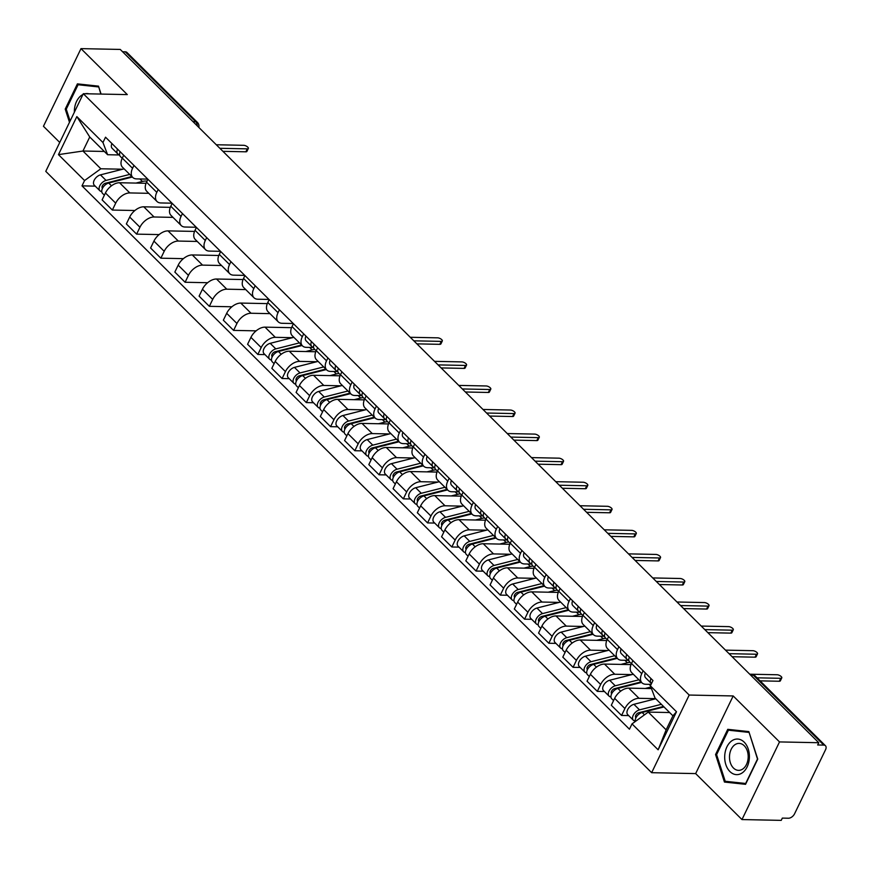 <?xml version="1.0" encoding="UTF-8"?>
<svg xmlns="http://www.w3.org/2000/svg" width="869" height="869" viewBox="0 0 869 869"><rect width="100%" height="100%" fill="white"/><g stroke="black" fill="none" stroke-linecap="round" stroke-linejoin="round"><path stroke-width="1.3" d="M741.974 819.565L779.515 741.92L818.772 742.723L120.248 49.435L80.991 48.631L127.308 94.602L83.305 93.711L45.775 171.356L651.652 772.693L695.656 773.595L741.974 819.565L781.231 820.369L782.328 818.098L788.444 818.229A5.475 3.291 134.8 0 0 794.581 813.775L825.55 749.719A5.475 3.291 134.8 0 0 825.463 745.743A5.475 3.291 134.8 0 0 823.79 745.102L753.38 675.224A5.475 3.802 -88.8 0 0 751.305 674.268L749.773 674.246M80.991 48.631L43.45 126.277L59.744 142.451M779.515 741.92L733.186 695.95L689.193 695.048L83.305 93.711M818.772 742.723L817.675 744.983L823.79 745.102M122.594 51.771L125.266 51.825A5.475 3.291 -45.2 0 1 126.939 52.466L197.35 122.344A5.475 3.291 134.8 0 0 195.677 121.703L125.266 51.825M146.057 183.283L119.553 182.751A12.6 7.571 134.8 0 0 105.442 192.972L102.107 199.881L112.362 210.059L115.696 203.161A12.6 7.571 -45.2 0 1 129.807 192.929L148.762 193.32M132.555 168.293L122.29 158.115A12.6 7.571 134.8 0 0 122.496 167.239L132.751 177.428A12.6 7.571 -45.2 0 1 132.555 168.293L133.945 165.403M122.29 158.115L123.691 155.225M134.891 210.515L112.362 210.059M147.763 179.123L136.596 178.895A12.6 7.571 -45.2 0 1 132.751 177.428M170.302 207.354L143.798 206.811A12.6 7.571 134.8 0 0 129.687 217.044L126.353 223.941L136.607 234.13L139.952 227.222A12.6 7.571 -45.2 0 1 154.052 216.989L173.007 217.38M147.936 179.296L146.546 182.175A12.6 7.571 134.8 0 0 146.742 191.31L156.996 201.489A12.6 7.571 -45.2 0 1 156.8 192.364L158.201 189.475M159.136 234.587L136.607 234.13M172.019 203.183L160.841 202.955A12.6 7.571 -45.2 0 1 156.996 201.489M194.558 231.415L168.043 230.882A12.6 7.571 134.8 0 0 153.932 241.104L150.598 248.013L160.863 258.191L164.198 251.293A12.6 7.571 -45.2 0 1 178.308 241.061L197.252 241.452M172.181 203.357L170.791 206.246A12.6 7.571 134.8 0 0 170.987 215.371L181.241 225.56A12.6 7.571 -45.2 0 1 181.045 216.424L182.447 213.535M183.381 258.647L160.863 258.191M196.264 227.254L185.086 227.026A12.6 7.571 -45.2 0 1 181.241 225.56M218.803 255.486L192.299 254.943A12.6 7.571 134.8 0 0 178.188 265.175L174.843 272.073L185.108 282.262L188.443 275.354A12.6 7.571 -45.2 0 1 202.553 265.121L221.508 265.512M196.437 227.428L195.036 230.307A12.6 7.571 134.8 0 0 195.232 239.442L205.497 249.62A12.6 7.571 -45.2 0 1 205.301 240.496L206.692 237.606M207.637 282.718L185.108 282.262M220.509 251.315L209.342 251.087A12.6 7.571 -45.2 0 1 205.497 249.62M243.048 279.546L216.544 279.014A12.6 7.571 134.8 0 0 202.434 289.236L199.099 296.144L209.353 306.322L212.688 299.425A12.6 7.571 -45.2 0 1 226.798 289.192L245.753 289.583M220.683 251.489L219.281 254.378A12.6 7.571 134.8 0 0 219.488 263.503L229.742 273.692A12.6 7.571 -45.2 0 1 229.546 264.556L230.937 261.667M231.882 306.779L209.353 306.322M244.754 275.386L233.587 275.158A12.6 7.571 -45.2 0 1 229.742 273.692M267.294 303.618L240.789 303.075A12.6 7.571 134.8 0 0 226.679 313.307L223.344 320.205L233.598 330.394L236.944 323.485A12.6 7.571 -45.2 0 1 251.043 313.253L269.998 313.644M244.928 275.56L243.537 278.438A12.6 7.571 134.8 0 0 243.733 287.574L253.987 297.752A12.6 7.571 -45.2 0 1 253.791 288.627L255.193 285.738M256.127 330.85L233.598 330.394M269.01 299.447L257.832 299.218A12.6 7.571 -45.2 0 1 253.987 297.752M291.549 327.678L265.034 327.146A12.6 7.571 134.8 0 0 250.924 337.368L247.589 344.276L257.854 354.454L261.189 347.557A12.6 7.571 -45.2 0 1 275.299 337.324L292.451 337.672M269.173 299.62L267.782 302.51A12.6 7.571 134.8 0 0 267.978 311.634L278.232 321.823A12.6 7.571 -45.2 0 1 278.037 312.688L279.438 309.798M264.969 354.606L257.854 354.454M293.255 323.518L282.077 323.29A12.6 7.571 -45.2 0 1 278.232 321.823M315.795 351.749L289.29 351.206A12.6 7.571 134.8 0 0 275.18 361.439L271.834 368.337L282.099 378.526L285.434 371.617A12.6 7.571 -45.2 0 1 299.544 361.385L316.696 361.743M293.429 323.692L292.027 326.57A12.6 7.571 134.8 0 0 292.223 335.706L302.488 345.884A12.6 7.571 -45.2 0 1 302.293 336.759L303.683 333.87M289.214 378.667L282.099 378.526M313.6 347.502L306.333 347.35A12.6 7.571 -45.2 0 1 302.488 345.884M340.04 375.81L313.535 375.278A12.6 7.571 134.8 0 0 299.425 385.499L296.09 392.408L306.344 402.586L309.679 395.688A12.6 7.571 -45.2 0 1 323.789 385.456L340.941 385.803M317.674 347.752L316.273 350.642A12.6 7.571 134.8 0 0 316.479 359.766L326.733 369.955A12.6 7.571 -45.2 0 1 326.538 360.82L327.928 357.93M313.47 402.738L306.344 402.586M337.845 371.574L330.578 371.421A12.6 7.571 -45.2 0 1 326.733 369.955M364.285 399.881L337.78 399.338A12.6 7.571 134.8 0 0 323.67 409.571L320.335 416.468L330.589 426.657L333.935 419.749A12.6 7.571 -45.2 0 1 348.034 409.516L365.186 409.875M341.919 371.823L340.529 374.702A12.6 7.571 134.8 0 0 340.724 383.837L350.978 394.015A12.6 7.571 -45.2 0 1 350.783 384.891L352.184 382.002M337.715 426.798L330.589 426.657M362.101 395.634L354.824 395.482A12.6 7.571 -45.2 0 1 350.978 394.015M388.541 423.942L362.025 423.409A12.6 7.571 134.8 0 0 347.915 433.631L344.58 440.54L354.845 450.718L358.18 443.82A12.6 7.571 -45.2 0 1 372.29 433.588L389.442 433.935M366.164 395.884L364.774 398.773A12.6 7.571 134.8 0 0 364.969 407.898L375.223 418.087A12.6 7.571 -45.2 0 1 375.028 408.951L376.429 406.062M361.96 450.87L354.845 450.718M386.347 419.705L379.069 419.553A12.6 7.571 -45.2 0 1 375.223 418.087M412.786 448.013L386.281 447.47A12.6 7.571 134.8 0 0 372.171 457.702L368.825 464.6L379.09 474.789L382.425 467.88A12.6 7.571 -45.2 0 1 396.536 457.648L413.687 458.006M390.42 419.955L389.019 422.834A12.6 7.571 134.8 0 0 389.214 431.969L399.479 442.147A12.6 7.571 -45.2 0 1 399.284 433.023L400.674 430.133M386.205 474.93L379.09 474.789M410.592 443.766L403.325 443.614A12.6 7.571 -45.2 0 1 399.479 442.147M437.031 472.073L410.526 471.541A12.6 7.571 134.8 0 0 396.416 481.763L393.081 488.671L403.335 498.849L406.67 491.952A12.6 7.571 -45.2 0 1 420.781 481.719L437.933 482.067M414.665 444.016L413.264 446.905A12.6 7.571 134.8 0 0 413.47 456.029L423.724 466.218A12.6 7.571 -45.2 0 1 423.529 457.083L424.919 454.194M410.461 499.002L403.335 498.849M434.837 467.837L427.57 467.685A12.6 7.571 -45.2 0 1 423.724 466.218M461.276 496.145L434.772 495.602A12.6 7.571 134.8 0 0 420.661 505.834L417.326 512.732L427.581 522.921L430.926 516.012A12.6 7.571 -45.2 0 1 445.026 505.78L462.178 506.138M438.91 468.087L437.52 470.965A12.6 7.571 134.8 0 0 437.715 480.101L447.969 490.279A12.6 7.571 -45.2 0 1 447.774 481.154L449.175 478.265M434.706 523.062L427.581 522.921M459.093 491.897L451.815 491.745A12.6 7.571 -45.2 0 1 447.969 490.279M485.532 520.205L459.017 519.673A12.6 7.571 134.8 0 0 444.906 529.894L441.571 536.803L451.837 546.981L455.171 540.083A12.6 7.571 -45.2 0 1 469.282 529.851L486.434 530.199M463.155 492.147L461.765 495.037A12.6 7.571 134.8 0 0 461.96 504.161L472.215 514.35A12.6 7.571 -45.2 0 1 472.019 505.215L473.42 502.325M458.951 547.133L451.837 546.981M483.338 515.969L476.06 515.817A12.6 7.571 -45.2 0 1 472.215 514.35M509.777 544.276L483.273 543.733A12.6 7.571 134.8 0 0 469.162 553.966L465.817 560.863L476.082 571.052L479.416 564.144A12.6 7.571 -45.2 0 1 493.527 553.911L510.679 554.27M487.411 516.219L486.01 519.097A12.6 7.571 134.8 0 0 486.205 528.233L496.471 538.411A12.6 7.571 -45.2 0 1 496.275 529.286L497.665 526.397M483.197 571.194L476.082 571.052M507.583 540.029L500.316 539.877A12.6 7.571 -45.2 0 1 496.471 538.411M534.022 568.337L507.518 567.805A12.6 7.571 134.8 0 0 493.407 578.026L490.073 584.935L500.327 595.113L503.662 588.215A12.6 7.571 -45.2 0 1 517.772 577.983L534.924 578.33M511.656 540.279L510.255 543.168A12.6 7.571 134.8 0 0 510.461 552.293L520.716 562.482A12.6 7.571 -45.2 0 1 520.52 553.347L521.911 550.457M507.453 595.265L500.327 595.113M531.828 564.1L524.561 563.948A12.6 7.571 -45.2 0 1 520.716 562.482M558.267 592.408L531.763 591.865A12.6 7.571 134.8 0 0 517.652 602.098L514.318 608.995L524.572 619.184L527.918 612.276A12.6 7.571 -45.2 0 1 542.017 602.043L559.169 602.402M535.901 564.35L534.511 567.229A12.6 7.571 134.8 0 0 534.707 576.364L544.961 586.542A12.6 7.571 -45.2 0 1 544.765 577.418L546.166 574.528M531.698 619.325L524.572 619.184M556.084 588.161L548.806 588.009A12.6 7.571 -45.2 0 1 544.961 586.542M582.523 616.469L556.008 615.936A12.6 7.571 134.8 0 0 541.898 626.158L538.563 633.066L548.828 643.245L552.163 636.347A12.6 7.571 -45.2 0 1 566.273 626.114L583.425 626.462M560.147 588.411L558.756 591.3A12.6 7.571 134.8 0 0 558.952 600.425L569.206 610.614A12.6 7.571 -45.2 0 1 569.01 601.478L570.412 598.589M555.943 643.397L548.828 643.245M580.329 612.232L573.051 612.08A12.6 7.571 -45.2 0 1 569.206 610.614M606.768 640.54L580.264 639.997A12.6 7.571 134.8 0 0 566.154 650.229L562.808 657.127L573.073 667.316L576.408 660.407A12.6 7.571 -45.2 0 1 590.518 650.175L607.67 650.533M584.402 612.482L583.001 615.361A12.6 7.571 134.8 0 0 583.197 624.496L593.462 634.674A12.6 7.571 -45.2 0 1 593.266 625.55L594.657 622.66M580.188 667.457L573.073 667.316M604.574 636.293L597.307 636.141A12.6 7.571 -45.2 0 1 593.462 634.674M631.013 664.6L604.509 664.068A12.6 7.571 134.8 0 0 590.399 674.29L587.064 681.198L597.318 691.376L600.653 684.479A12.6 7.571 -45.2 0 1 614.763 674.246L631.915 674.594M608.648 636.543L607.246 639.432A12.6 7.571 134.8 0 0 607.453 648.556L617.707 658.745A12.6 7.571 -45.2 0 1 617.511 649.61L618.902 646.721M604.444 691.528L597.318 691.376M628.819 660.364L621.552 660.212A12.6 7.571 -45.2 0 1 617.707 658.745M651.446 688.596L628.754 688.129A12.6 7.571 134.8 0 0 614.644 698.361L611.309 705.259L621.563 715.448L624.909 708.539A12.6 7.571 -45.2 0 1 639.008 698.307L655.65 698.654M632.893 660.614L631.502 663.492A12.6 7.571 134.8 0 0 631.698 672.628L641.952 682.806A12.6 7.571 -45.2 0 1 641.756 673.681L643.158 670.792M628.689 715.589L621.563 715.448M651.109 684.381L645.797 684.272A12.6 7.571 -45.2 0 1 641.952 682.806M104.313 151.456L82.957 151.021L100.826 168.771L122.714 169.216M119.618 154.975L107.615 154.725L89.735 136.987L82.957 151.021L58.462 154.628L76.841 116.598L102.955 142.516L107.615 154.725M669.63 712.537L648.263 712.102L666.143 729.841L672.932 715.806L655.052 698.068L650.392 685.847L652.967 680.536L105.529 137.204L102.955 142.516M650.392 685.847L676.506 711.765L658.126 749.806L632.013 723.888L648.263 712.102M100.826 168.771L84.575 180.546L82.001 185.868L629.438 729.2L632.013 723.888M84.575 180.546L58.462 154.628M651.652 772.693L689.193 695.048M101.076 94.069L98.501 86.14L77.406 83.869L65.218 109.092L69.487 122.301M695.656 773.595L733.186 695.95M757.746 759.104L748.839 731.6L727.744 729.33L715.556 754.553L724.453 782.057L745.548 784.327L757.746 759.104M95.232 186.14L82.001 185.868M76.841 116.598L89.735 136.987M666.143 729.841L658.126 749.806M672.932 715.806L676.506 711.765M66.294 109.114L65.218 109.092M732.697 782.078L745.884 783.642M732.741 782.219L724.453 782.057M716.632 754.574L715.556 754.553M122.203 158.299L120.378 156.485A6.854 4.117 -45.2 0 1 120.172 151.738M219.857 148.295L247.274 148.86A3.15 1.249 25.8 0 0 248.328 148.458L246.905 151.402A3.15 1.249 -154.2 0 1 245.851 151.803L222.909 151.336M119.596 154.823L118.618 154.443A6.854 4.117 -45.2 0 1 117.739 153.867A6.854 4.117 -45.2 0 1 117.532 149.11M117.739 153.867L112.144 148.317A6.854 4.117 -45.2 0 1 111.938 143.559M248.328 148.458A3.15 1.249 25.8 0 0 246.992 146.503A3.15 1.249 25.8 0 0 243.7 145.308L216.283 144.754M131.86 176.537L105.366 183.272A3.291 1.977 134.8 0 0 102.542 185.51A3.291 1.977 134.8 0 0 102.412 188.236A3.291 1.977 134.8 0 0 102.488 188.312M129.709 174.408L106.061 180.415A6.854 4.117 134.8 0 0 100.174 185.086A6.854 4.117 134.8 0 0 99.902 190.767A6.854 4.117 134.8 0 0 101.738 191.549M124.115 168.858L100.467 174.865A6.854 4.117 134.8 0 0 94.58 179.535A6.854 4.117 134.8 0 0 94.297 185.216L99.902 190.767M107.962 183.272L105.551 183.229M147.046 181.143A16.435 9.874 134.8 0 0 142.418 181.447L135.999 183.077M132.36 177.026L108.701 183.044A6.854 4.117 134.8 0 0 102.814 187.715A6.854 4.117 134.8 0 0 102.542 193.385L104.367 195.199M82.924 94.515A17.804 12.351 -88.8 0 0 74.397 110.048A17.804 12.351 -88.8 0 0 74.354 112.231M70.107 121.03L66.261 109.179L78.08 84.738L98.534 86.248M98.762 86.943L100.826 94.069M78.08 84.738L98.523 86.933M88.964 93.819A17.804 12.351 -88.8 0 0 85.162 93.743M724.735 755.509A17.804 12.351 -88.8 0 0 735.934 774.594A17.804 12.351 -88.8 0 0 749.35 758.159A17.804 12.351 -88.8 0 0 738.15 739.084A17.804 12.351 -88.8 0 0 724.735 755.509M729.525 755.867A13.48 9.353 -88.8 0 0 738.563 770.358A13.48 9.353 -88.8 0 0 748.155 757.877A13.48 9.353 -88.8 0 0 739.117 743.397A13.48 9.353 -88.8 0 0 729.525 755.867M749.1 732.404L757.486 759.039L745.667 783.48L725.224 781.274L716.599 754.629L728.418 730.188L748.872 731.709M728.418 730.188L748.861 732.393M316.186 350.826L314.361 349.012A6.854 4.117 -45.2 0 1 314.154 344.265M413.84 340.822L441.256 341.387A3.15 1.249 25.8 0 0 442.31 340.985L440.887 343.928A3.15 1.249 -154.2 0 1 439.833 344.33L416.892 343.863M313.579 347.35L312.601 346.97A6.854 4.117 -45.2 0 1 311.721 346.394A6.854 4.117 -45.2 0 1 311.515 341.636M311.721 346.394L306.127 340.844A6.854 4.117 -45.2 0 1 305.921 336.086M442.31 340.985A3.15 1.249 25.8 0 0 440.974 339.029A3.15 1.249 25.8 0 0 437.683 337.835L410.266 337.281M340.431 374.897L338.606 373.083A6.854 4.117 -45.2 0 1 338.399 368.326M438.085 364.893L465.502 365.447A3.15 1.249 25.8 0 0 466.555 365.045L465.132 367.989A3.15 1.249 -154.2 0 1 464.079 368.391L441.148 367.924M337.824 371.411L336.857 371.03A6.854 4.117 -45.2 0 1 335.966 370.455A6.854 4.117 -45.2 0 1 335.76 365.708M335.966 370.455L330.372 364.904A6.854 4.117 -45.2 0 1 330.166 360.157M466.555 365.045A3.15 1.249 25.8 0 0 465.219 363.101A3.15 1.249 25.8 0 0 461.928 361.906L434.511 361.341M364.687 398.958L362.851 397.144A6.854 4.117 -45.2 0 1 362.655 392.397M462.341 388.954L489.758 389.518A3.15 1.249 25.8 0 0 490.8 389.116L489.377 392.06A3.15 1.249 -154.2 0 1 488.335 392.462L465.393 391.995M362.08 395.482L361.102 395.102A6.854 4.117 -45.2 0 1 360.211 394.526A6.854 4.117 -45.2 0 1 360.005 389.768M360.211 394.526L354.617 388.975A6.854 4.117 -45.2 0 1 354.411 384.217M490.8 389.116A3.15 1.249 25.8 0 0 489.464 387.161A3.15 1.249 25.8 0 0 486.173 385.966L458.756 385.412M388.932 423.029L387.107 421.215A6.854 4.117 -45.2 0 1 386.901 416.457M486.586 413.025L514.003 413.579A3.15 1.249 25.8 0 0 515.045 413.177L513.622 416.121A3.15 1.249 -154.2 0 1 512.58 416.523L489.638 416.055M386.325 419.542L385.347 419.162A6.854 4.117 -45.2 0 1 384.456 418.586A6.854 4.117 -45.2 0 1 384.261 413.84M384.456 418.586L378.862 413.036A6.854 4.117 -45.2 0 1 378.656 408.289M515.045 413.177A3.15 1.249 25.8 0 0 513.709 411.233A3.15 1.249 25.8 0 0 510.429 410.038L483.012 409.473M413.177 447.09L411.352 445.276A6.854 4.117 -45.2 0 1 411.146 440.529M510.831 437.085L538.248 437.65A3.15 1.249 25.8 0 0 539.301 437.248L537.878 440.192A3.15 1.249 -154.2 0 1 536.825 440.594L513.883 440.127M410.57 443.614L409.592 443.233A6.854 4.117 -45.2 0 1 408.712 442.658A6.854 4.117 -45.2 0 1 408.506 437.9M408.712 442.658L403.118 437.107A6.854 4.117 -45.2 0 1 402.912 432.349M539.301 437.248A3.15 1.249 25.8 0 0 537.965 435.293A3.15 1.249 25.8 0 0 534.674 434.098L507.257 433.544M437.422 471.161L435.597 469.347A6.854 4.117 -45.2 0 1 435.391 464.589M535.076 461.157L562.493 461.711A3.15 1.249 25.8 0 0 563.546 461.309L562.124 464.252A3.15 1.249 -154.2 0 1 561.07 464.654L538.139 464.187M434.815 467.674L433.848 467.294A6.854 4.117 -45.2 0 1 432.958 466.718A6.854 4.117 -45.2 0 1 432.751 461.971M432.958 466.718L427.363 461.167A6.854 4.117 -45.2 0 1 427.157 456.421M563.546 461.309A3.15 1.249 25.8 0 0 562.21 459.364A3.15 1.249 25.8 0 0 558.919 458.169L531.502 457.605M461.678 495.221L459.842 493.407A6.854 4.117 -45.2 0 1 459.647 488.66M559.332 485.217L586.749 485.782A3.15 1.249 25.8 0 0 587.792 485.38L586.369 488.324A3.15 1.249 -154.2 0 1 585.326 488.726L562.384 488.259M459.071 491.745L458.093 491.365A6.854 4.117 -45.2 0 1 457.203 490.789A6.854 4.117 -45.2 0 1 456.996 486.032M457.203 490.789L451.608 485.239A6.854 4.117 -45.2 0 1 451.402 480.481M587.792 485.38A3.15 1.249 25.8 0 0 586.456 483.425A3.15 1.249 25.8 0 0 583.164 482.23L555.747 481.676M485.923 519.293L484.098 517.479A6.854 4.117 -45.2 0 1 483.892 512.721M583.577 509.288L610.994 509.842A3.15 1.249 25.8 0 0 612.037 509.44L610.614 512.384A3.15 1.249 -154.2 0 1 609.571 512.786L586.629 512.319M483.316 515.806L482.338 515.426A6.854 4.117 -45.2 0 1 481.448 514.85A6.854 4.117 -45.2 0 1 481.252 510.103M481.448 514.85L475.854 509.299A6.854 4.117 -45.2 0 1 475.647 504.552M612.037 509.44A3.15 1.249 25.8 0 0 610.701 507.496A3.15 1.249 25.8 0 0 607.42 506.301L580.003 505.736M510.168 543.353L508.343 541.539A6.854 4.117 -45.2 0 1 508.137 536.792M607.822 533.349L635.239 533.914A3.15 1.249 25.8 0 0 636.293 533.512L634.87 536.455A3.15 1.249 -154.2 0 1 633.816 536.857L610.874 536.39M507.561 539.877L506.584 539.497A6.854 4.117 -45.2 0 1 505.704 538.921A6.854 4.117 -45.2 0 1 505.497 534.163M505.704 538.921L500.109 533.37A6.854 4.117 -45.2 0 1 499.903 528.613M636.293 533.512A3.15 1.249 25.8 0 0 634.957 531.556A3.15 1.249 25.8 0 0 631.665 530.362L604.248 529.808M534.413 567.424L532.588 565.61A6.854 4.117 -45.2 0 1 532.382 560.853M632.067 557.42L659.484 557.974A3.15 1.249 25.8 0 0 660.538 557.572L659.115 560.516A3.15 1.249 -154.2 0 1 658.061 560.918L635.13 560.451M531.806 563.938L530.84 563.557A6.854 4.117 -45.2 0 1 529.949 562.982A6.854 4.117 -45.2 0 1 529.742 558.235M529.949 562.982L524.355 557.431A6.854 4.117 -45.2 0 1 524.148 552.684M660.538 557.572A3.15 1.249 25.8 0 0 659.202 555.628A3.15 1.249 25.8 0 0 655.91 554.433L628.493 553.868M558.669 591.485L556.833 589.671A6.854 4.117 -45.2 0 1 556.638 584.924M656.323 581.48L683.74 582.045A3.15 1.249 25.8 0 0 684.783 581.643L683.36 584.587A3.15 1.249 -154.2 0 1 682.317 584.989L659.375 584.522M556.062 588.009L555.085 587.629A6.854 4.117 -45.2 0 1 554.194 587.053A6.854 4.117 -45.2 0 1 553.987 582.295M554.194 587.053L548.6 581.502A6.854 4.117 -45.2 0 1 548.393 576.744M684.783 581.643A3.15 1.249 25.8 0 0 683.447 579.688A3.15 1.249 25.8 0 0 680.155 578.493L652.738 577.939M582.914 615.556L581.089 613.742A6.854 4.117 -45.2 0 1 580.883 608.984M680.568 605.552L707.985 606.106A3.15 1.249 25.8 0 0 709.028 605.704L707.605 608.648A3.15 1.249 -154.2 0 1 706.562 609.05L683.621 608.582M580.307 612.069L579.33 611.689A6.854 4.117 -45.2 0 1 578.439 611.113A6.854 4.117 -45.2 0 1 578.243 606.366M578.439 611.113L572.845 605.563A6.854 4.117 -45.2 0 1 572.638 600.816M709.028 605.704A3.15 1.249 25.8 0 0 707.692 603.759A3.15 1.249 25.8 0 0 704.411 602.565L676.994 602M607.159 639.617L605.335 637.803A6.854 4.117 -45.2 0 1 605.128 633.056M704.813 629.612L732.23 630.177A3.15 1.249 25.8 0 0 733.284 629.775L731.861 632.719A3.15 1.249 -154.2 0 1 730.807 633.121L707.866 632.654M604.552 636.141L603.575 635.76A6.854 4.117 -45.2 0 1 602.695 635.185A6.854 4.117 -45.2 0 1 602.489 630.427M602.695 635.185L597.101 629.634A6.854 4.117 -45.2 0 1 596.894 624.876M733.284 629.775A3.15 1.249 25.8 0 0 731.948 627.82A3.15 1.249 25.8 0 0 728.656 626.625L701.24 626.071M631.405 663.688L629.58 661.874A6.854 4.117 -45.2 0 1 629.373 657.116M729.058 653.684L756.475 654.238A3.15 1.249 25.8 0 0 757.529 653.836L756.106 656.779A3.15 1.249 -154.2 0 1 755.052 657.181L732.122 656.714M628.798 660.201L627.831 659.821A6.854 4.117 -45.2 0 1 626.94 659.245A6.854 4.117 -45.2 0 1 626.734 654.498M626.94 659.245L621.346 653.694A6.854 4.117 -45.2 0 1 621.139 648.947M757.529 653.836A3.15 1.249 25.8 0 0 756.193 651.891A3.15 1.249 25.8 0 0 752.902 650.696L725.485 650.131M301.597 345.004L275.104 351.728A3.291 1.977 134.8 0 0 272.279 353.976A3.291 1.977 134.8 0 0 272.138 356.703A3.291 1.977 134.8 0 0 272.225 356.779M299.447 342.875L275.799 348.882A6.854 4.117 134.8 0 0 269.911 353.553A6.854 4.117 134.8 0 0 269.629 359.223A6.854 4.117 134.8 0 0 271.476 360.016M293.852 337.313L270.205 343.331A6.854 4.117 134.8 0 0 264.317 347.991A6.854 4.117 134.8 0 0 264.035 353.672L269.629 359.223M277.7 351.739L275.277 351.684M314.85 349.501A16.435 9.874 134.8 0 0 312.156 349.914L305.725 351.543M302.086 345.493L278.438 351.5A6.854 4.117 134.8 0 0 272.551 356.171A6.854 4.117 134.8 0 0 272.279 361.852L274.104 363.666M325.842 369.064L299.349 375.799A3.291 1.977 134.8 0 0 296.525 378.037A3.291 1.977 134.8 0 0 296.383 380.763A3.291 1.977 134.8 0 0 296.47 380.839M323.692 366.935L300.044 372.942A6.854 4.117 134.8 0 0 294.156 377.613A6.854 4.117 134.8 0 0 293.885 383.294A6.854 4.117 134.8 0 0 295.721 384.076M318.097 361.385L294.45 367.391A6.854 4.117 134.8 0 0 288.562 372.062A6.854 4.117 134.8 0 0 288.28 377.743L293.885 383.294M301.945 375.799L299.533 375.756M339.095 373.572A16.435 9.874 134.8 0 0 336.401 373.974L329.981 375.614M326.342 369.553L302.684 375.571A6.854 4.117 134.8 0 0 296.796 380.242A6.854 4.117 134.8 0 0 296.525 385.912L298.349 387.726M350.088 393.136L323.594 399.859A3.291 1.977 134.8 0 0 320.77 402.108A3.291 1.977 134.8 0 0 320.639 404.835A3.291 1.977 134.8 0 0 320.715 404.911M347.948 391.007L324.289 397.014A6.854 4.117 134.8 0 0 318.402 401.684A6.854 4.117 134.8 0 0 318.13 407.355A6.854 4.117 134.8 0 0 319.966 408.148M342.343 385.445L318.695 391.463A6.854 4.117 134.8 0 0 312.807 396.134A6.854 4.117 134.8 0 0 312.536 401.804L318.13 407.355M326.201 399.87L323.779 399.816M363.34 397.633A16.435 9.874 134.8 0 0 360.646 398.045L354.226 399.675M350.587 393.624L326.94 399.631A6.854 4.117 134.8 0 0 321.052 404.302A6.854 4.117 134.8 0 0 320.77 409.983L322.595 411.797M374.333 417.196L347.839 423.931A3.291 1.977 134.8 0 0 345.015 426.168A3.291 1.977 134.8 0 0 344.884 428.895A3.291 1.977 134.8 0 0 344.971 428.971M372.193 415.067L348.545 421.074A6.854 4.117 134.8 0 0 342.658 425.745A6.854 4.117 134.8 0 0 342.375 431.426A6.854 4.117 134.8 0 0 344.222 432.208M366.599 409.516L342.951 415.523A6.854 4.117 134.8 0 0 337.063 420.194A6.854 4.117 134.8 0 0 336.781 425.875L342.375 431.426M350.446 423.931L348.024 423.887M387.596 421.704A16.435 9.874 134.8 0 0 384.902 422.106L378.471 423.746M374.832 417.685L351.185 423.703A6.854 4.117 134.8 0 0 345.297 428.374A6.854 4.117 134.8 0 0 345.015 434.044L346.84 435.858M398.589 441.267L372.095 447.991A3.291 1.977 134.8 0 0 369.271 450.24A3.291 1.977 134.8 0 0 369.129 452.966A3.291 1.977 134.8 0 0 369.216 453.042M396.438 439.138L372.79 445.145A6.854 4.117 134.8 0 0 366.903 449.816A6.854 4.117 134.8 0 0 366.62 455.486A6.854 4.117 134.8 0 0 368.467 456.279M390.844 433.577L367.196 439.595A6.854 4.117 134.8 0 0 361.308 444.265A6.854 4.117 134.8 0 0 361.026 449.936L366.62 455.486M374.691 448.002L372.269 447.948M411.841 445.764A16.435 9.874 134.8 0 0 409.147 446.177L402.716 447.807M399.077 441.756L375.43 447.763A6.854 4.117 134.8 0 0 369.542 452.434A6.854 4.117 134.8 0 0 369.271 458.115L371.096 459.929M422.834 465.328L396.34 472.063A3.291 1.977 134.8 0 0 393.516 474.3A3.291 1.977 134.8 0 0 393.375 477.027A3.291 1.977 134.8 0 0 393.461 477.103M420.683 463.199L397.035 469.206A6.854 4.117 134.8 0 0 391.148 473.877A6.854 4.117 134.8 0 0 390.876 479.558A6.854 4.117 134.8 0 0 392.712 480.34M415.089 457.648L391.441 463.655A6.854 4.117 134.8 0 0 385.554 468.326A6.854 4.117 134.8 0 0 385.271 474.007L390.876 479.558M398.936 472.063L396.525 472.019M436.086 469.836A16.435 9.874 134.8 0 0 433.392 470.238L426.972 471.878M423.333 465.817L399.675 471.834A6.854 4.117 134.8 0 0 393.787 476.505A6.854 4.117 134.8 0 0 393.516 482.176L395.341 483.99M447.079 489.399L420.585 496.123A3.291 1.977 134.8 0 0 417.761 498.371A3.291 1.977 134.8 0 0 417.631 501.098A3.291 1.977 134.8 0 0 417.707 501.174M444.939 487.27L421.28 493.277A6.854 4.117 134.8 0 0 415.393 497.948A6.854 4.117 134.8 0 0 415.121 503.618A6.854 4.117 134.8 0 0 416.957 504.411M439.334 481.708L415.686 487.726A6.854 4.117 134.8 0 0 409.799 492.397A6.854 4.117 134.8 0 0 409.527 498.067L415.121 503.618M423.192 496.134L420.77 496.08M460.331 493.896A16.435 9.874 134.8 0 0 457.637 494.309L451.217 495.938M447.578 489.888L423.931 495.895A6.854 4.117 134.8 0 0 418.043 500.566A6.854 4.117 134.8 0 0 417.761 506.247L419.586 508.061M471.324 513.46L444.83 520.194A3.291 1.977 134.8 0 0 442.006 522.432A3.291 1.977 134.8 0 0 441.876 525.158A3.291 1.977 134.8 0 0 441.963 525.234M469.184 511.33L445.536 517.337A6.854 4.117 134.8 0 0 439.649 522.008A6.854 4.117 134.8 0 0 439.366 527.689A6.854 4.117 134.8 0 0 441.213 528.471M463.59 505.78L439.942 511.787A6.854 4.117 134.8 0 0 434.044 516.458A6.854 4.117 134.8 0 0 433.772 522.139L439.366 527.689M447.437 520.194L445.015 520.151M484.587 517.967A16.435 9.874 134.8 0 0 481.893 518.369L475.462 520.01M471.824 513.948L448.176 519.966A6.854 4.117 134.8 0 0 442.288 524.637A6.854 4.117 134.8 0 0 442.006 530.307L443.831 532.121M495.58 537.531L469.086 544.255A3.291 1.977 134.8 0 0 466.262 546.503A3.291 1.977 134.8 0 0 466.121 549.23A3.291 1.977 134.8 0 0 466.208 549.306M493.429 535.402L469.781 541.409A6.854 4.117 134.8 0 0 463.894 546.08A6.854 4.117 134.8 0 0 463.611 551.75A6.854 4.117 134.8 0 0 465.458 552.543M487.835 529.84L464.187 535.858A6.854 4.117 134.8 0 0 458.3 540.529A6.854 4.117 134.8 0 0 458.017 546.199L463.611 551.75M471.682 544.266L469.26 544.211M508.832 542.028A16.435 9.874 134.8 0 0 506.138 542.441L499.708 544.07M496.069 538.02L472.421 544.027A6.854 4.117 134.8 0 0 466.534 548.697A6.854 4.117 134.8 0 0 466.262 554.379L468.087 556.193M519.825 561.591L493.331 568.326A3.291 1.977 134.8 0 0 490.507 570.564A3.291 1.977 134.8 0 0 490.366 573.29A3.291 1.977 134.8 0 0 490.453 573.366M517.674 559.462L494.026 565.469A6.854 4.117 134.8 0 0 488.139 570.14A6.854 4.117 134.8 0 0 487.867 575.821A6.854 4.117 134.8 0 0 489.703 576.603M512.08 553.911L488.432 559.918A6.854 4.117 134.8 0 0 482.545 564.589A6.854 4.117 134.8 0 0 482.262 570.27L487.867 575.821M495.927 568.326L493.516 568.283M533.077 566.099A16.435 9.874 134.8 0 0 530.383 566.501L523.964 568.141M520.325 562.08L496.666 568.098A6.854 4.117 134.8 0 0 490.779 572.769A6.854 4.117 134.8 0 0 490.507 578.439L492.332 580.253M544.07 585.663L517.576 592.386A3.291 1.977 134.8 0 0 514.752 594.635A3.291 1.977 134.8 0 0 514.622 597.361A3.291 1.977 134.8 0 0 514.698 597.438M541.93 583.534L518.272 589.54A6.854 4.117 134.8 0 0 512.384 594.211A6.854 4.117 134.8 0 0 512.113 599.882A6.854 4.117 134.8 0 0 513.948 600.675M536.325 577.972L512.677 583.99A6.854 4.117 134.8 0 0 506.79 588.661A6.854 4.117 134.8 0 0 506.518 594.331L512.113 599.882M520.183 592.397L517.761 592.343M557.322 590.16A16.435 9.874 134.8 0 0 554.628 590.572L548.209 592.202M544.57 586.151L520.922 592.158A6.854 4.117 134.8 0 0 515.035 596.829A6.854 4.117 134.8 0 0 514.752 602.51L516.577 604.324M568.315 609.723L541.822 616.458A3.291 1.977 134.8 0 0 538.997 618.695A3.291 1.977 134.8 0 0 538.867 621.422A3.291 1.977 134.8 0 0 538.954 621.498M566.175 607.594L542.528 613.601A6.854 4.117 134.8 0 0 536.64 618.272A6.854 4.117 134.8 0 0 536.358 623.953A6.854 4.117 134.8 0 0 538.204 624.735M560.581 602.043L536.933 608.05A6.854 4.117 134.8 0 0 531.035 612.721A6.854 4.117 134.8 0 0 530.763 618.402L536.358 623.953M544.428 616.458L542.006 616.414M581.578 614.231A16.435 9.874 134.8 0 0 578.884 614.633L572.454 616.273M568.815 610.223L545.167 616.23A6.854 4.117 134.8 0 0 539.28 620.9A6.854 4.117 134.8 0 0 538.997 626.571L540.822 628.385M592.571 633.794L566.077 640.518A3.291 1.977 134.8 0 0 563.253 642.767A3.291 1.977 134.8 0 0 563.112 645.493A3.291 1.977 134.8 0 0 563.199 645.569M590.42 631.665L566.773 637.672A6.854 4.117 134.8 0 0 560.885 642.343A6.854 4.117 134.8 0 0 560.603 648.013A6.854 4.117 134.8 0 0 562.449 648.806M584.826 626.104L561.178 632.121A6.854 4.117 134.8 0 0 555.291 636.792A6.854 4.117 134.8 0 0 555.009 642.463L560.603 648.013M568.674 640.529L566.251 640.475M605.823 638.291A16.435 9.874 134.8 0 0 603.129 638.704L596.699 640.334M593.06 634.283L569.412 640.29A6.854 4.117 134.8 0 0 563.525 644.961A6.854 4.117 134.8 0 0 563.253 650.642L565.078 652.456M616.816 657.855L590.323 664.589A3.291 1.977 134.8 0 0 587.498 666.827A3.291 1.977 134.8 0 0 587.357 669.554A3.291 1.977 134.8 0 0 587.444 669.63M614.665 655.726L591.018 661.733A6.854 4.117 134.8 0 0 585.13 666.404A6.854 4.117 134.8 0 0 584.859 672.085A6.854 4.117 134.8 0 0 586.694 672.867M609.071 650.175L585.424 656.182A6.854 4.117 134.8 0 0 579.536 660.853A6.854 4.117 134.8 0 0 579.254 666.534L584.859 672.085M592.919 664.589L590.507 664.546M630.068 662.363A16.435 9.874 134.8 0 0 627.375 662.765L620.955 664.405M617.316 658.354L593.657 664.361A6.854 4.117 134.8 0 0 587.77 669.032A6.854 4.117 134.8 0 0 587.498 674.702L589.323 676.516M641.061 681.926L614.568 688.65A3.291 1.977 134.8 0 0 611.743 690.898A3.291 1.977 134.8 0 0 611.613 693.625A3.291 1.977 134.8 0 0 611.689 693.701M638.921 679.797L615.263 685.804A6.854 4.117 134.8 0 0 609.375 690.475A6.854 4.117 134.8 0 0 609.104 696.145A6.854 4.117 134.8 0 0 610.94 696.938M633.316 674.235L609.669 680.253A6.854 4.117 134.8 0 0 603.781 684.924A6.854 4.117 134.8 0 0 603.51 690.594L609.104 696.145M617.175 688.661L614.752 688.606M641.561 682.415L617.913 688.422A6.854 4.117 134.8 0 0 612.026 693.093A6.854 4.117 134.8 0 0 611.743 698.774L613.568 700.588M650.848 687.031L645.2 688.465M757.029 677.82L780.731 678.309A3.15 1.249 25.8 0 0 781.774 677.907L780.351 680.851A3.15 1.249 -154.2 0 1 779.308 681.253L760.082 680.861M651.5 683.577A6.854 4.117 -45.2 0 1 651.185 683.316A6.854 4.117 -45.2 0 1 650.979 678.559M651.185 683.316L645.591 677.766A6.854 4.117 -45.2 0 1 645.385 673.008M781.774 677.907A3.15 1.249 25.8 0 0 780.438 675.952A3.15 1.249 25.8 0 0 777.147 674.757L749.73 674.203M663.503 706.454L638.813 712.721A3.291 1.977 134.8 0 0 635.989 714.959A3.291 1.977 134.8 0 0 635.858 717.685A3.291 1.977 134.8 0 0 635.945 717.761M661.352 704.314L639.519 709.864A6.854 4.117 134.8 0 0 633.631 714.535A6.854 4.117 134.8 0 0 633.349 720.216A6.854 4.117 134.8 0 0 635.196 720.998M655.758 698.763L633.925 704.314A6.854 4.117 134.8 0 0 628.026 708.985A6.854 4.117 134.8 0 0 627.755 714.666L633.349 720.216M641.42 712.721L638.997 712.678M663.992 706.942L642.158 712.493A6.854 4.117 134.8 0 0 635.272 721.52M639.008 698.307L628.754 688.129M614.763 674.246L604.509 664.068M590.518 650.175L580.264 639.997M566.273 626.114L556.008 615.936M542.017 602.043L531.763 591.865M517.772 577.983L507.518 567.805M493.527 553.911L483.273 543.733M469.282 529.851L459.017 519.673M445.026 505.78L434.772 495.602M420.781 481.719L410.526 471.541M396.536 457.648L386.281 447.47M372.29 433.588L362.025 423.409M348.034 409.516L337.78 399.338M323.789 385.456L313.535 375.278M299.544 361.385L289.29 351.206M275.299 337.324L265.034 327.146M251.043 313.253L240.789 303.075M226.798 289.192L216.544 279.014M202.553 265.121L192.299 254.943M178.308 241.061L168.043 230.882M154.052 216.989L143.798 206.811M129.807 192.929L119.553 182.751M617.511 649.61L607.246 639.432M593.266 625.55L583.001 615.361M569.01 601.478L558.756 591.3M544.765 577.418L534.511 567.229M520.52 553.347L510.255 543.168M496.275 529.286L486.01 519.097M472.019 505.215L461.765 495.037M447.774 481.154L437.52 470.965M423.529 457.083L413.264 446.905M399.284 433.023L389.019 422.834M375.028 408.951L364.774 398.773M350.783 384.891L340.529 374.702M326.538 360.82L316.273 350.642M302.293 336.759L292.027 326.57M278.037 312.688L267.782 302.51M253.791 288.627L243.537 278.438M229.546 264.556L219.281 254.378M205.301 240.496L195.036 230.307M181.045 216.424L170.791 206.246M156.8 192.364L146.546 182.175M641.756 673.681L631.502 663.492M600.653 684.479L590.399 674.29M576.408 660.407L566.154 650.229M552.163 636.347L541.898 626.158M527.918 612.276L517.652 602.098M503.662 588.215L493.407 578.026M479.416 564.144L469.162 553.966M455.171 540.083L444.906 529.894M430.926 516.012L420.661 505.834M406.67 491.952L396.416 481.763M382.425 467.88L372.171 457.702M358.18 443.82L347.915 433.631M333.935 419.749L323.67 409.571M309.679 395.688L299.425 385.499M285.434 371.617L275.18 361.439M261.189 347.557L250.924 337.368M236.944 323.485L226.679 313.307M212.688 299.425L202.434 289.236M188.443 275.354L178.188 265.175M164.198 251.293L153.932 241.104M139.952 227.222L129.687 217.044M115.696 203.161L105.442 192.972M624.909 708.539L614.644 698.361M197.296 125.896A5.475 3.802 -88.8 0 0 195.677 121.703L193.016 121.649M750.707 675.17L753.38 675.224A5.475 3.291 134.8 0 1 755.052 675.865A5.475 5.475 0 0 0 751.305 674.268M247.274 148.86L245.851 151.803M102.694 187.921L102.021 187.237M106.061 180.415L100.467 174.865M142.418 181.447L139.909 178.96M111.482 185.792L108.701 183.044M441.256 341.387L439.833 344.33M465.502 365.447L464.079 368.391M489.758 389.518L488.335 392.462M514.003 413.579L512.58 416.523M538.248 437.65L536.825 440.594M562.493 461.711L561.07 464.654M586.749 485.782L585.326 488.726M610.994 509.842L609.571 512.786M635.239 533.914L633.816 536.857M659.484 557.974L658.061 560.918M683.74 582.045L682.317 584.989M707.985 606.106L706.562 609.05M732.23 630.177L730.807 633.121M756.475 654.238L755.052 657.181M272.431 356.377L271.747 355.703M275.799 348.882L270.205 343.331M312.156 349.914L309.646 347.426M281.219 354.259L278.438 351.5M296.677 380.448L296.003 379.764M300.044 372.942L294.45 367.391M336.401 373.974L333.892 371.487M305.464 378.319L302.684 375.571M320.933 404.509L320.248 403.835M324.289 397.014L318.695 391.463M360.646 398.045L358.147 395.558M329.709 402.39L326.94 399.631M345.178 428.58L344.493 427.896M348.545 421.074L342.951 415.523M384.902 422.106L382.393 419.618M353.955 426.451L351.185 423.703M369.423 452.64L368.738 451.967M372.79 445.145L367.196 439.595M409.147 446.177L406.638 443.69M378.211 450.522L375.43 447.763M393.668 476.712L392.994 476.027M397.035 469.206L391.441 463.655M433.392 470.238L430.883 467.75M402.456 474.583L399.675 471.834M417.924 500.772L417.239 500.099M421.28 493.277L415.686 487.726M457.637 494.309L455.139 491.821M426.701 498.654L423.931 495.895M442.169 524.843L441.485 524.159M445.536 517.337L439.942 511.787M481.893 518.369L479.384 515.882M450.946 522.714L448.176 519.966M466.414 548.904L465.73 548.23M469.781 541.409L464.187 535.858M506.138 542.441L503.629 539.953M475.202 546.786L472.421 544.027M490.659 572.975L489.986 572.291M494.026 565.469L488.432 559.918M530.383 566.501L527.874 564.014M499.447 570.846L496.666 568.098M514.915 597.036L514.231 596.362M518.272 589.54L512.677 583.99M554.628 590.572L552.13 588.085M523.692 594.917L520.922 592.158M539.16 621.107L538.476 620.423M542.528 613.601L536.933 608.05M578.884 614.633L576.375 612.145M547.937 618.978L545.167 616.23M563.405 645.167L562.721 644.494M566.773 637.672L561.178 632.121M603.129 638.704L600.62 636.217M572.193 643.049L569.412 640.29M587.65 669.239L586.977 668.554M591.018 661.733L585.424 656.182M627.375 662.765L624.865 660.277M596.438 667.11L593.657 664.361M611.906 693.299L611.222 692.626M615.263 685.804L609.669 680.253M650.479 685.695L649.121 684.348M620.683 691.181L617.913 688.422M780.731 678.309L779.308 681.253M636.151 717.37L635.467 716.686M639.519 709.864L633.925 704.314M644.505 714.829L642.158 712.493M755.052 675.865L825.463 745.743M198.838 127.439A5.475 5.475 0 0 0 197.35 122.344M147.665 179.861L146.904 179.101"/></g></svg>
